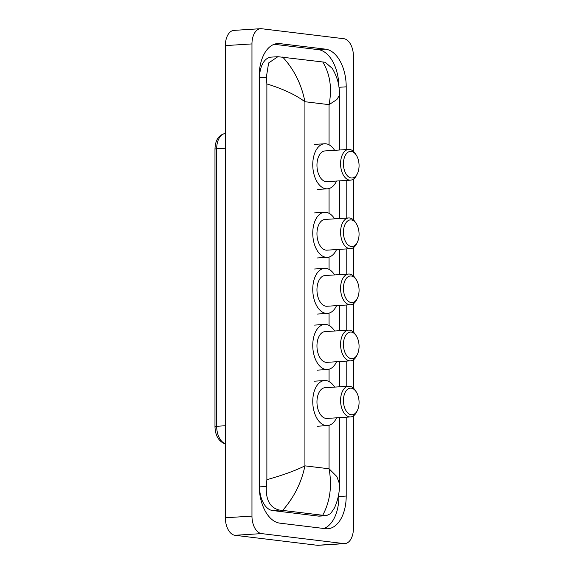 <?xml version="1.0" encoding="UTF-8"?>
<svg xmlns="http://www.w3.org/2000/svg" width="574" height="574" viewBox="0 0 574 574"><rect width="100%" height="100%" fill="white"/><g stroke="black" fill="none" stroke-linecap="round" stroke-linejoin="round"><path stroke-width="0.86" d="M353.419 415.92L353.419 528.396A16.416 9.579 -93.6 0 1 344.838 543.614A16.416 9.579 -93.6 0 1 343.804 543.585L261.586 533.605A16.416 9.579 -93.6 0 1 251.964 516.091L251.964 43.918A16.416 9.579 -93.6 0 1 260.546 28.7A16.416 9.579 -93.6 0 1 261.586 28.729L343.804 38.709A16.416 9.579 -93.6 0 1 353.419 56.223L353.419 151.378M344.838 543.614L318.233 545.3A16.416 9.579 -93.6 0 1 317.192 545.271L234.974 535.291A16.416 9.579 -93.6 0 1 225.36 517.777L225.36 45.604A16.416 9.579 -93.6 0 1 233.934 30.386L260.546 28.7M353.419 179.138L353.419 219.892M353.419 247.652L353.419 275.986M353.419 303.739L353.419 332.073M353.419 359.826L353.419 388.16M346.208 149.584L346.208 86.832A35.294 20.592 86.4 0 0 325.53 49.163L279.854 43.617A35.294 20.592 86.4 0 0 277.622 43.552A35.294 20.592 86.4 0 0 259.183 76.27L259.183 485.482A35.294 20.592 86.4 0 0 279.854 523.151L325.53 528.69A35.294 20.592 86.4 0 0 327.761 528.762A35.294 20.592 86.4 0 0 346.208 496.044L346.208 417.212M346.208 386.367L346.208 361.118M346.208 330.28L346.208 305.031M346.208 274.193L346.208 248.944M346.208 218.106L346.208 180.43M338.882 86.437A35.294 20.592 86.4 0 0 318.211 49.629L274.178 44.284M323.894 528.496A35.294 20.592 86.4 0 0 338.89 496.51L338.89 493.102M266.874 479.677C282.853 475.193 295.538 470.587 304.923 465.851C301.587 482.347 294.168 497.199 282.681 510.408L279.552 510.085C270.081 507.933 265.676 500.047 266.343 486.451L266.874 479.677L266.874 83.94L266.343 77.239L268.625 62.968L277.873 56.697L271.136 57.127A22.164 12.929 86.4 0 0 259.556 77.669L259.556 486.881A22.164 12.929 86.4 0 0 272.535 510.53L318.211 516.076A22.164 12.929 86.4 0 0 319.618 516.119L326.355 515.689L322.71 515.265C330.064 501.619 332.181 486.121 329.067 468.779L336.866 476.564L339.564 484.083L339.564 417.628M277.873 56.697L325.228 62.265L332.375 68.5C338.186 78.947 339.27 85.49 339.564 95.04L336.866 99.56L329.067 104.647C332.195 88.174 330.072 73.924 322.71 61.899M339.564 484.083C339.578 492.485 337.856 500.478 334.391 508.055L330.653 513.565L326.355 515.689M282.681 510.408L322.71 515.265M282.681 57.041C294.139 69.504 301.551 84.392 304.923 101.72C295.538 94.76 282.853 88.834 266.874 83.94M351.252 388.182A13.338 7.785 -93.6 0 1 356.246 391.855A13.338 7.785 -93.6 0 1 357.423 410.374A13.338 7.785 -93.6 0 1 351.252 414.758A13.338 7.785 -93.6 0 1 343.439 400.523A13.338 7.785 -93.6 0 1 351.252 388.182M357.423 410.374L356.705 411.845A15.39 8.983 -93.6 0 1 350.563 416.932A15.39 8.983 -93.6 0 1 349.588 416.903A15.39 8.983 -93.6 0 1 340.59 401.312A15.39 8.983 -93.6 0 1 348.619 386.216A15.39 8.983 -93.6 0 1 349.588 386.245A15.39 8.983 -93.6 0 1 355.356 390.485L356.246 391.855M348.619 386.216L324.999 387.715A15.39 8.983 86.4 0 0 316.97 402.805A15.39 8.983 86.4 0 0 325.975 418.403A15.39 8.983 86.4 0 0 326.95 418.432L350.563 416.932M336.565 417.822A22.573 13.173 -93.6 0 1 327.402 425.599A22.573 13.173 -93.6 0 1 325.975 425.556A22.573 13.173 -93.6 0 1 312.773 402.683A22.573 13.173 -93.6 0 1 324.547 380.548A22.573 13.173 -93.6 0 1 325.975 380.584A22.573 13.173 -93.6 0 1 334.62 387.106M351.252 332.095A13.338 7.785 -93.6 0 1 356.246 335.768A13.338 7.785 -93.6 0 1 357.423 354.287A13.338 7.785 -93.6 0 1 351.252 358.664A13.338 7.785 -93.6 0 1 343.439 344.436A13.338 7.785 -93.6 0 1 351.252 332.095M357.423 354.287L356.705 355.758A15.39 8.983 -93.6 0 1 350.563 360.845A15.39 8.983 -93.6 0 1 349.588 360.816A15.39 8.983 -93.6 0 1 340.59 345.225A15.39 8.983 -93.6 0 1 348.619 330.129A15.39 8.983 -93.6 0 1 349.588 330.158A15.39 8.983 -93.6 0 1 355.356 334.398L356.246 335.768M348.619 330.129L324.999 331.621A15.39 8.983 86.4 0 0 316.97 346.718A15.39 8.983 86.4 0 0 325.975 362.316A15.39 8.983 86.4 0 0 326.95 362.345L350.563 360.845M336.565 361.735A22.573 13.173 -93.6 0 1 327.402 369.512A22.573 13.173 -93.6 0 1 325.975 369.469A22.573 13.173 -93.6 0 1 312.773 346.596A22.573 13.173 -93.6 0 1 324.547 324.454A22.573 13.173 -93.6 0 1 325.975 324.497A22.573 13.173 -93.6 0 1 334.62 331.011M351.252 276.008A13.338 7.785 -93.6 0 1 356.246 279.682A13.338 7.785 -93.6 0 1 357.423 298.193A13.338 7.785 -93.6 0 1 351.252 302.577A13.338 7.785 -93.6 0 1 343.439 288.342A13.338 7.785 -93.6 0 1 351.252 276.008M357.423 298.193L356.705 299.671A15.39 8.983 -93.6 0 1 350.563 304.758A15.39 8.983 -93.6 0 1 349.588 304.729A15.39 8.983 -93.6 0 1 340.59 289.131A15.39 8.983 -93.6 0 1 348.619 274.042A15.39 8.983 -93.6 0 1 349.588 274.071A15.39 8.983 -93.6 0 1 355.356 278.311L356.246 279.682M348.619 274.042L324.999 275.534A15.39 8.983 86.4 0 0 316.97 290.631A15.39 8.983 86.4 0 0 325.975 306.222A15.39 8.983 86.4 0 0 326.95 306.251L350.563 304.758M336.565 305.641A22.573 13.173 -93.6 0 1 327.402 313.418A22.573 13.173 -93.6 0 1 325.975 313.382A22.573 13.173 -93.6 0 1 312.773 290.509A22.573 13.173 -93.6 0 1 324.547 268.367A22.573 13.173 -93.6 0 1 325.975 268.41A22.573 13.173 -93.6 0 1 334.62 274.924M351.252 219.921A13.338 7.785 -93.6 0 1 356.246 223.595A13.338 7.785 -93.6 0 1 357.423 242.106A13.338 7.785 -93.6 0 1 351.252 246.49A13.338 7.785 -93.6 0 1 343.439 232.255A13.338 7.785 -93.6 0 1 351.252 219.921M357.423 242.106L356.705 243.584A15.39 8.983 -93.6 0 1 350.563 248.671A15.39 8.983 -93.6 0 1 349.588 248.642A15.39 8.983 -93.6 0 1 340.59 233.044A15.39 8.983 -93.6 0 1 348.619 217.948A15.39 8.983 -93.6 0 1 349.588 217.977A15.39 8.983 -93.6 0 1 355.356 222.217L356.246 223.595M348.619 217.948L324.999 219.447A15.39 8.983 86.4 0 0 316.97 234.544A15.39 8.983 86.4 0 0 325.975 250.135A15.39 8.983 86.4 0 0 326.95 250.164L350.563 248.671M336.565 249.554A22.573 13.173 -93.6 0 1 327.402 257.331A22.573 13.173 -93.6 0 1 325.975 257.288A22.573 13.173 -93.6 0 1 312.773 234.422A22.573 13.173 -93.6 0 1 324.547 212.28A22.573 13.173 -93.6 0 1 325.975 212.323A22.573 13.173 -93.6 0 1 334.62 218.838M351.252 151.4A13.338 7.785 -93.6 0 1 356.246 155.08A13.338 7.785 -93.6 0 1 357.423 173.592A13.338 7.785 -93.6 0 1 351.252 177.976A13.338 7.785 -93.6 0 1 343.439 163.741A13.338 7.785 -93.6 0 1 351.252 151.4M357.423 173.592L356.705 175.063A15.39 8.983 -93.6 0 1 350.563 180.15A15.39 8.983 -93.6 0 1 349.588 180.121A15.39 8.983 -93.6 0 1 340.59 164.53A15.39 8.983 -93.6 0 1 348.619 149.434A15.39 8.983 -93.6 0 1 349.588 149.462A15.39 8.983 -93.6 0 1 355.356 153.703L356.246 155.08M348.619 149.434L324.999 150.933A15.39 8.983 86.4 0 0 316.97 166.03A15.39 8.983 86.4 0 0 325.975 181.621A15.39 8.983 86.4 0 0 326.95 181.649L350.563 180.15M336.565 181.04A22.573 13.173 -93.6 0 1 327.402 188.817A22.573 13.173 -93.6 0 1 325.975 188.774A22.573 13.173 -93.6 0 1 312.773 165.908A22.573 13.173 -93.6 0 1 324.547 143.765A22.573 13.173 -93.6 0 1 325.975 143.809A22.573 13.173 -93.6 0 1 334.62 150.323M329.067 144.806L329.067 104.647L304.923 101.72L304.923 465.851L329.067 468.779L329.067 425.305M329.067 188.53L329.067 213.32M329.067 257.044L329.067 269.407M329.067 313.131L329.067 325.494M329.067 369.218L329.067 381.581M251.964 43.918L225.36 45.604M251.964 516.091L225.36 517.777M261.586 533.605L234.974 535.291M343.804 543.585L317.192 545.271M339.012 87.284L346.208 86.832M318.211 49.629L325.53 49.163M338.89 496.51L346.208 496.044M275.412 43.904L279.854 43.617M272.535 510.53L279.552 510.085M259.556 486.881L266.343 486.451M259.556 77.669L266.343 77.239M318.211 516.076L325.228 515.631M225.36 425.743L216.678 426.288A4.104 0.359 180 0 0 214.977 426.582L214.977 149.082A4.104 0.359 0 0 1 216.678 148.788L216.678 426.288A16.416 9.579 86.4 0 0 224.628 443.358A4.104 3.2 112.8 0 1 223.451 443.164C218.041 440.272 215.221 434.748 214.977 426.582M214.977 149.082C215.243 140.58 218.357 135.45 224.319 133.685A4.104 3.322 79.9 0 1 224.628 133.649A16.416 9.579 86.4 0 0 216.678 148.788L225.36 148.243M225.36 133.52L224.628 133.649L225.36 133.606M225.36 443.315L224.628 443.358L225.36 443.666M339.564 386.79L339.564 361.541M339.564 330.703L339.564 305.454M339.564 274.616L339.564 249.367M339.564 218.522L339.564 180.846M339.564 150.008L339.564 95.04M224.319 133.685L225.36 133.505M225.36 443.967L223.451 443.164M327.402 425.599L317.422 426.231M324.547 380.548L314.566 381.179M327.402 369.512L317.422 370.144M324.547 324.454L314.566 325.092M327.402 313.418L317.422 314.05M324.547 268.367L314.566 268.998M327.402 257.331L317.422 257.963M324.547 212.28L314.566 212.911M327.402 188.817L317.422 189.449M324.547 143.765L314.566 144.397"/></g></svg>
